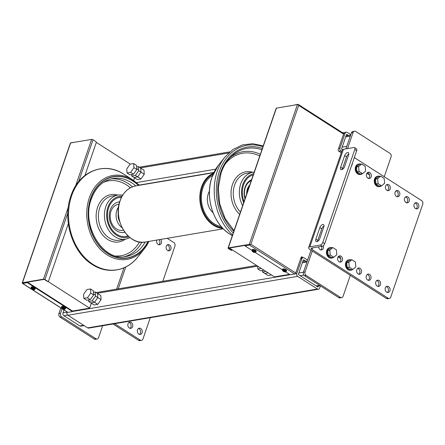 <?xml version="1.0" encoding="UTF-8"?>
<svg xmlns="http://www.w3.org/2000/svg" width="445" height="445" viewBox="0 0 445 445"><rect width="100%" height="100%" fill="white"/><g stroke="black" fill="none" stroke-linecap="round" stroke-linejoin="round"><path stroke-width="0.67" d="M96.304 292.554L95.23 291.998M91.375 303.195L89.668 308.146L72.301 311.083M134.551 177.8L133.645 180.431M96.198 142.311L130.313 164.127M89.668 308.146L47.86 281.401M304.063 257.794A2.108 1.635 80.4 0 0 303.073 257.572A2.108 1.635 80.4 0 0 301.905 258.679L296.787 273.541A2.108 1.635 80.4 0 0 297.672 276.373L317.446 289.016A2.108 1.635 80.4 0 0 318.436 289.239A2.108 1.635 80.4 0 0 319.605 288.132L320.383 285.874L319.605 288.132A2.108 1.635 -99.6 0 1 318.436 289.239A2.108 1.635 -99.6 0 1 317.446 289.016L87.682 327.887A2.108 1.635 80.4 0 0 88.672 328.11A2.108 1.635 80.4 0 1 87.682 327.887L67.907 315.244L87.682 327.887L317.446 289.016L297.672 276.373A2.108 1.635 -99.6 0 1 296.787 273.541L295.163 273.814L296.787 273.541L301.905 258.679A2.108 1.635 -99.6 0 1 303.073 257.572A2.108 1.635 -99.6 0 1 304.063 257.794L307.612 260.064L304.063 257.794M67.167 311.995L67.023 312.412A2.108 1.635 80.4 0 0 67.907 315.244L297.672 276.373L67.907 315.244A2.108 1.635 80.4 0 1 67.023 312.412L67.167 311.995M298.69 274.754L317.702 286.919A0.528 0.406 80.4 0 0 318.242 286.697L318.503 285.94L318.242 286.697L317.541 286.814L318.242 286.697A0.528 0.406 80.4 0 1 317.702 286.919L298.69 274.754A0.528 0.406 80.4 0 1 298.467 274.048A0.528 0.406 80.4 0 0 298.69 274.754M303.268 260.114L298.467 274.048L303.268 260.114A0.528 0.406 80.4 0 1 303.557 259.841A0.528 0.406 80.4 0 0 303.268 260.114M303.807 259.897A0.528 0.406 80.4 0 0 303.557 259.841A0.528 0.406 80.4 0 1 303.807 259.897L303.34 259.975L305.926 261.254L303.807 259.897M347.245 132.399A2.108 1.635 80.4 0 0 346.249 132.182A2.108 1.635 80.4 0 0 345.081 133.283L339.963 148.146A2.108 1.635 80.4 0 0 340.848 150.977L341.721 151.539L340.848 150.977A2.108 1.635 -99.6 0 1 339.963 148.146L338.651 148.369L339.963 148.146L345.081 133.283A2.108 1.635 -99.6 0 1 346.249 132.182A2.108 1.635 -99.6 0 1 347.245 132.399L350.788 134.668L347.245 132.399M341.866 149.364L342.428 149.72L341.866 149.364A0.528 0.406 80.4 0 1 341.643 148.658A0.528 0.406 80.4 0 0 341.866 149.364M346.444 134.724L341.643 148.658L346.444 134.724A0.528 0.406 80.4 0 1 346.733 134.446A0.528 0.406 80.4 0 0 346.444 134.724M346.983 134.501A0.528 0.406 80.4 0 0 346.733 134.446A0.528 0.406 80.4 0 1 346.983 134.501L346.522 134.579L348.563 135.514L346.983 134.501M343.623 133.85L343.295 135.336M296.153 271.795L295.658 273.18M289.478 274.343L274.465 276.879L229.37 248.037M265.938 271.428L262.572 271.995L264.858 273.453L268.218 272.885L264.858 273.453L268.129 275.544L271.489 274.977M131.787 176.031L134.067 177.494L137.672 176.882L134.067 177.494L137.338 179.585L140.943 178.973L144.258 174.256L143.98 170.151L138.428 166.597L138.707 170.708L135.386 175.425L131.787 176.031L131.681 174.512M135.386 175.425L137.672 176.882L140.987 172.165L137.672 176.882L140.943 178.973M138.707 170.708L140.987 172.165L140.709 168.06L140.987 172.165L144.258 174.256M88.611 301.426L90.891 302.884L94.496 302.277L90.891 302.884L94.162 304.975L97.761 304.369L101.082 299.652L100.804 295.547L95.252 291.992L95.53 296.103L92.21 300.814L88.611 301.426L88.505 299.908M92.21 300.814L94.496 302.277L97.811 297.56L94.496 302.277L97.761 304.369M95.53 296.103L97.811 297.56L97.533 293.45L97.811 297.56L101.082 299.652M90.496 288.955L90.78 293.06L87.459 297.777L83.855 298.384L83.577 294.279L86.897 289.561L90.496 288.955L93.35 290.78L93.628 294.885L90.78 293.06M83.855 298.384L86.708 300.208L90.307 299.602L87.459 297.777M90.307 299.602L93.628 294.885M261.182 268.385L257.822 268.952L257.627 266.11M264.035 270.21L260.675 270.777L257.822 268.952M133.672 163.56L133.956 167.665L130.635 172.382L127.036 172.994L126.753 168.883L130.073 164.166L133.672 163.56L136.526 165.384L136.804 169.489L133.956 167.665M127.036 172.994L129.884 174.818L133.489 174.206L130.635 172.382M133.489 174.206L136.804 169.489M347.539 148.597L353.046 132.593A2.637 2.041 -99.6 0 1 354.509 131.208A2.637 2.041 -99.6 0 1 355.75 131.486L389.976 153.38A2.637 2.041 -99.6 0 1 391.077 156.918L384.252 176.726M354.509 131.208L352.868 131.486A2.637 2.041 80.4 0 0 351.405 132.871L345.899 148.869M350.298 275.344L343.101 296.242A2.637 2.041 -99.6 0 1 341.638 297.627A2.637 2.041 -99.6 0 1 340.403 297.349L306.177 275.461A2.637 2.041 -99.6 0 1 305.075 271.917L312.268 251.019M367.042 173.066L368.182 172.871A3.165 2.453 80.4 0 0 367.542 172.588A3.165 2.453 80.4 0 1 368.182 172.871A3.165 2.453 80.4 0 1 369.689 175.669A3.165 2.453 80.4 0 1 368.538 178.456M338.256 256.665L339.396 256.47A3.165 2.453 80.4 0 0 338.762 256.181A3.165 2.453 80.4 0 1 339.396 256.47A3.165 2.453 80.4 0 1 340.903 259.263A3.165 2.453 80.4 0 1 339.752 262.049M311.005 250.212L303.434 272.195A2.637 2.041 80.4 0 0 304.536 275.733L338.762 297.627A2.637 2.041 80.4 0 0 339.997 297.905L341.638 297.627M338.061 256.943L340.831 258.712M366.847 173.35L369.611 175.119M60.837 307.946L58.896 313.569A2.637 2.041 80.4 0 0 60.003 317.107L94.223 338.995A2.637 2.041 80.4 0 0 95.464 339.274L97.105 338.995A2.637 2.041 -99.6 0 1 95.864 338.717L61.644 316.829A2.637 2.041 -99.6 0 1 60.537 313.291L62.1 308.752M102.656 325.746L98.567 337.61A2.637 2.041 -99.6 0 1 97.105 338.995M84.099 325.595L80.845 326.146A2.108 1.635 -99.6 0 1 79.855 325.929L63.88 315.711A2.108 1.635 -99.6 0 1 63.001 312.88L64.002 309.97M298.69 105.409L298.378 104.714A1.057 0.384 -161 0 0 297.432 104.569L249.295 244.361A1.057 0.384 19 0 1 250.246 244.505L250.874 244.272L298.69 105.409L343.562 134.112L338.206 149.67A1.057 0.818 80.4 0 0 338.645 151.083L341.293 152.78M343.562 134.112A1.057 0.545 -57.4 0 0 343.473 133.333L298.217 104.391A1.057 0.545 122.6 0 1 298.378 104.714M298.217 104.391A1.057 0.545 122.6 0 0 297.972 104.347L293.327 105.265M276.423 108.124A1.057 0.384 -161 0 0 276.184 108.269L228.051 248.06A1.057 0.384 19 0 1 228.291 247.915L276.423 108.124L297.432 104.569M232.351 249.945A1.057 0.818 -99.6 0 1 231.383 250.157L231.055 250.212A1.057 0.818 80.4 0 0 231.712 250.274M231.055 250.212L228.391 248.51A1.057 0.384 19 0 1 228.051 248.06M231.383 250.157L228.341 248.215L245.078 245.379L244.922 245.846L251.92 250.324M250.007 244.55L250.246 244.505A1.057 0.545 122.6 0 1 249.517 245.067L244.922 245.846M249.295 244.361L228.291 247.915M249.517 245.067L294.768 274.009L290.83 274.676A1.057 0.384 19 0 1 289.417 274.304L285.529 271.817M255.102 252.36L282.341 269.781M294.768 274.009A1.057 0.545 -57.4 0 0 295.747 272.974L301.104 257.416A1.057 0.818 80.4 0 1 302.183 256.971L303.117 257.566M301.526 256.91A1.057 0.818 -99.6 0 1 301.855 257.026L302.784 257.622M72.135 311.572L72.296 311.111A1.057 0.384 -161 0 0 71.957 310.655L71.795 311.122A1.057 0.384 19 0 1 72.135 311.572A1.057 0.384 19 0 1 71.901 311.717L67.963 312.384L22.706 283.437L27.301 282.664L27.462 282.197L44.2 279.365L47.242 281.312A1.057 0.818 80.4 0 0 47.899 281.373M22.706 283.437A1.057 0.545 122.6 0 1 22.456 283.398L67.712 312.34A1.057 0.545 -57.4 0 0 67.963 312.384M71.795 311.122L27.301 282.664M68.324 223.674L48.655 280.812A1.057 0.818 -99.6 0 1 47.571 281.257L44.912 279.555L67.812 213.044M71.957 310.655L27.462 282.197L22.3 283.07A1.057 0.384 19 0 1 22.25 282.875A1.057 0.384 19 0 1 22.484 282.731L43.493 279.176A1.057 0.384 19 0 1 44.912 279.555M84.934 175.452L96.148 142.878A1.057 0.818 -99.6 0 0 95.708 141.465L93.044 139.763A1.057 0.384 -161 0 0 91.626 139.385L75.561 186.043M22.484 282.731L70.621 142.94A1.057 0.384 -161 0 0 70.382 143.084L22.25 282.875M70.621 142.94L91.626 139.385M70.766 142.917A1.057 0.545 122.6 0 1 71.161 142.723L75.917 142.044M22.456 283.398A1.057 0.545 122.6 0 1 22.3 283.07M262.572 271.995L262.472 270.477M93.45 292.298L95.252 291.992M136.626 166.903L138.428 166.597M252.421 250.863A1.635 0.595 19 0 0 252.76 251.742A1.635 0.595 19 0 0 254.735 252.343L255.28 252.126L254.735 252.343L252.421 250.863L252.198 250.151A2.164 0.784 -161 0 0 251.892 250.402L252.126 249.728A2.164 0.784 19 0 1 253.428 249.445A2.164 0.784 19 0 1 255.513 250.207A2.164 0.784 19 0 1 256.214 251.136L255.981 251.809A2.164 0.784 -161 0 0 255.28 250.88A2.164 0.784 -161 0 0 252.593 250.084L252.816 250.796L255.13 252.276L255.675 252.059M252.56 250.301L252.22 250.084A2.164 0.784 19 0 1 252.615 250.018L252.593 250.084M282.848 270.321A1.635 0.595 19 0 0 283.181 271.2A1.635 0.595 19 0 0 285.156 271.8L285.707 271.584L285.156 271.8L282.848 270.321L282.62 269.609A2.164 0.784 -161 0 0 282.314 269.859L282.547 269.186A2.164 0.784 19 0 1 283.849 268.902A2.164 0.784 19 0 1 285.935 269.664A2.164 0.784 19 0 1 286.636 270.593L286.402 271.266A2.164 0.784 -161 0 0 285.707 270.338A2.164 0.784 -161 0 0 283.014 269.542L283.237 270.254L285.551 271.734L286.096 271.517M282.981 269.759L282.642 269.542A2.164 0.784 19 0 1 283.037 269.475L283.014 269.542M31.523 288.238A1.635 0.595 19 0 0 31.856 289.117A1.635 0.595 19 0 0 33.837 289.717L34.382 289.495L33.837 289.717L31.523 288.238L31.295 287.526A2.164 0.784 -161 0 0 30.989 287.776L31.222 287.103A2.164 0.784 19 0 1 32.529 286.819A2.164 0.784 19 0 1 34.61 287.576A2.164 0.784 19 0 1 35.311 288.51L35.077 289.183A2.164 0.784 -161 0 0 34.382 288.249A2.164 0.784 -161 0 0 31.69 287.459L31.918 288.171L34.226 289.651L34.777 289.428M31.656 287.67L31.317 287.453A2.164 0.784 19 0 1 31.712 287.387L31.69 287.459M61.944 307.695A1.635 0.595 19 0 0 62.278 308.574A1.635 0.595 19 0 0 64.258 309.175L64.803 308.952L64.258 309.175L61.944 307.695L61.716 306.983A2.164 0.784 -161 0 0 61.416 307.234L61.644 306.56A2.164 0.784 19 0 1 62.951 306.277A2.164 0.784 19 0 1 65.037 307.033A2.164 0.784 19 0 1 65.732 307.968L65.504 308.641A2.164 0.784 -161 0 0 64.803 307.706A2.164 0.784 -161 0 0 62.111 306.916L62.339 307.628L64.653 309.108L65.198 308.891M62.083 307.128L61.744 306.911A2.164 0.784 19 0 1 62.139 306.844L62.111 306.916M213.111 212.793A15.019 11.642 -99.6 0 1 209.45 191.15M221.26 226.572A26.889 20.848 -99.6 0 1 214.24 223.779A26.889 20.848 -99.6 0 1 201.374 198.982A26.889 20.848 -99.6 0 1 212.61 175.458M247.526 191.511A11.859 9.2 -99.6 0 1 249.267 186.449M246.686 193.948A11.859 9.2 -99.6 0 1 249.767 184.992M251.575 179.736A15.447 11.976 80.4 0 0 244.989 198.876M253.266 174.84A19.825 15.369 80.4 0 0 244.049 201.596M245.145 198.409A14.763 11.448 -99.6 0 1 251.303 180.531M246.48 184.236A14.763 11.448 -99.6 0 1 251.358 180.37M118.581 206.97A13.178 10.218 80.4 0 0 122.097 227.751M119.071 204.205L118.281 204.338A13.178 10.218 80.4 0 0 110.21 215.041A13.178 10.218 80.4 0 0 116.484 228.947A13.178 10.218 80.4 0 0 122.675 230.332L123.465 230.198M118.314 213.305A10.547 8.177 80.4 0 0 119.761 221.849M123.465 232.485A15.447 11.976 80.4 0 0 124.75 232.112M119.688 201.852A15.447 11.976 80.4 0 0 118.726 201.963A15.447 11.976 80.4 0 0 109.264 214.507A15.447 11.976 80.4 0 0 116.612 230.805A15.447 11.976 80.4 0 0 123.877 232.423A15.447 11.976 80.4 0 0 124.823 232.212M119.649 201.974A15.447 11.976 80.4 0 0 118.314 202.047M128.121 235.989A19.825 15.369 -99.6 0 1 126.247 236.462A19.825 15.369 -99.6 0 1 116.929 234.382A19.825 15.369 -99.6 0 1 107.495 213.466A19.825 15.369 -99.6 0 1 119.633 197.374A19.825 15.369 -99.6 0 1 121.557 197.207M118.821 197.541A19.825 15.369 -99.6 0 1 121.379 197.563M127.832 235.711A19.825 15.369 -99.6 0 1 125.423 236.573M387.289 292.454A3.165 2.453 80.4 0 0 388.441 289.667A3.165 2.453 80.4 0 0 386.933 286.875A3.165 2.453 80.4 0 0 386.293 286.586M386.655 292.17A3.165 2.453 -99.6 0 1 385.147 288.833A3.165 2.453 -99.6 0 1 387.083 286.263A3.165 2.453 -99.6 0 1 388.574 286.597A3.165 2.453 -99.6 0 1 390.076 289.934A3.165 2.453 -99.6 0 1 388.14 292.499A3.165 2.453 -99.6 0 1 386.655 292.17M416.075 208.855A3.165 2.453 80.4 0 0 417.221 206.074A3.165 2.453 80.4 0 0 415.713 203.276A3.165 2.453 80.4 0 0 415.079 202.992M415.435 208.571A3.165 2.453 -99.6 0 1 413.933 205.234A3.165 2.453 -99.6 0 1 415.869 202.664A3.165 2.453 -99.6 0 1 417.354 202.998A3.165 2.453 -99.6 0 1 418.862 206.335A3.165 2.453 -99.6 0 1 416.926 208.905A3.165 2.453 -99.6 0 1 415.435 208.571M377.783 286.374A3.165 2.453 80.4 0 0 378.934 283.587A3.165 2.453 80.4 0 0 377.427 280.789A3.165 2.453 80.4 0 0 376.787 280.506M377.149 286.085A3.165 2.453 -99.6 0 1 375.641 282.747A3.165 2.453 -99.6 0 1 377.577 280.183A3.165 2.453 -99.6 0 1 379.068 280.511A3.165 2.453 -99.6 0 1 380.57 283.849A3.165 2.453 -99.6 0 1 378.634 286.419A3.165 2.453 -99.6 0 1 377.149 286.085M406.563 202.775A3.165 2.453 80.4 0 0 407.715 199.994A3.165 2.453 80.4 0 0 406.207 197.196A3.165 2.453 80.4 0 0 405.573 196.912M405.929 202.492A3.165 2.453 -99.6 0 1 404.427 199.154A3.165 2.453 -99.6 0 1 406.363 196.584A3.165 2.453 -99.6 0 1 407.848 196.918A3.165 2.453 -99.6 0 1 409.356 200.256A3.165 2.453 -99.6 0 1 407.42 202.825A3.165 2.453 -99.6 0 1 405.929 202.492M368.276 280.294A3.165 2.453 80.4 0 0 369.422 277.508A3.165 2.453 80.4 0 0 367.915 274.71A3.165 2.453 80.4 0 0 367.281 274.426M367.637 280.005A3.165 2.453 -99.6 0 1 366.135 276.668A3.165 2.453 -99.6 0 1 368.071 274.103A3.165 2.453 -99.6 0 1 369.556 274.432A3.165 2.453 -99.6 0 1 371.063 277.769A3.165 2.453 -99.6 0 1 369.128 280.339A3.165 2.453 -99.6 0 1 367.637 280.005M397.057 196.696A3.165 2.453 80.4 0 0 398.208 193.909A3.165 2.453 80.4 0 0 396.701 191.116A3.165 2.453 80.4 0 0 396.067 190.827M396.423 196.412A3.165 2.453 -99.6 0 1 394.921 193.074A3.165 2.453 -99.6 0 1 396.857 190.505A3.165 2.453 -99.6 0 1 398.342 190.838A3.165 2.453 -99.6 0 1 399.849 194.176A3.165 2.453 -99.6 0 1 397.908 196.746A3.165 2.453 -99.6 0 1 396.423 196.412M358.765 274.215A3.165 2.453 80.4 0 0 359.916 271.428A3.165 2.453 80.4 0 0 358.409 268.63A3.165 2.453 80.4 0 0 357.774 268.346M358.13 273.925A3.165 2.453 -99.6 0 1 356.629 270.588A3.165 2.453 -99.6 0 1 358.564 268.018A3.165 2.453 -99.6 0 1 360.05 268.352A3.165 2.453 -99.6 0 1 361.557 271.689A3.165 2.453 -99.6 0 1 359.621 274.259A3.165 2.453 -99.6 0 1 358.13 273.925M387.551 190.616A3.165 2.453 80.4 0 0 388.702 187.829A3.165 2.453 80.4 0 0 387.195 185.037A3.165 2.453 80.4 0 0 386.56 184.747M386.916 190.332A3.165 2.453 -99.6 0 1 385.409 186.995A3.165 2.453 -99.6 0 1 387.35 184.425A3.165 2.453 -99.6 0 1 388.835 184.758A3.165 2.453 -99.6 0 1 390.343 188.096A3.165 2.453 -99.6 0 1 388.402 190.66A3.165 2.453 -99.6 0 1 386.916 190.332M339.118 261.766A3.165 2.453 -99.6 0 1 337.61 258.428A3.165 2.453 -99.6 0 1 339.552 255.858A3.165 2.453 -99.6 0 1 341.037 256.192A3.165 2.453 -99.6 0 1 342.544 259.53A3.165 2.453 -99.6 0 1 340.603 262.099A3.165 2.453 -99.6 0 1 339.118 261.766M367.904 178.167A3.165 2.453 -99.6 0 1 366.396 174.829A3.165 2.453 -99.6 0 1 368.332 172.265A3.165 2.453 -99.6 0 1 369.823 172.599A3.165 2.453 -99.6 0 1 371.325 175.931A3.165 2.453 -99.6 0 1 369.389 178.501A3.165 2.453 -99.6 0 1 367.904 178.167M323.298 245.712A3.165 2.453 -99.6 0 1 321.59 249.934A3.165 2.453 -99.6 0 1 320.105 249.606A3.165 2.453 -99.6 0 1 318.603 246.875M354.331 157.586L421.649 200.645A2.637 2.041 -99.6 0 1 422.75 204.183L390.766 297.065A2.637 2.041 -99.6 0 1 389.308 298.45A2.637 2.041 -99.6 0 1 388.068 298.172L312.012 249.528L312.574 247.893M309.848 246.819L343.429 149.286A5.273 1.913 -161 0 0 342.25 150.004L308.663 247.531A5.273 1.913 19 0 1 309.848 246.819L320.35 245.039L322.252 246.257A2.637 1.363 -57.4 0 0 324.694 243.654L322.792 242.442L354.776 149.559L356.673 150.772A2.637 1.363 -57.4 0 0 356.456 148.83L354.554 147.612A2.637 1.363 122.6 0 1 354.776 149.559M343.429 149.286L353.931 147.512A2.637 1.363 122.6 0 1 354.554 147.612M388.068 298.172L386.427 298.45A2.637 2.041 80.4 0 0 387.662 298.728L389.308 298.45M386.427 298.45L310.365 249.806A5.273 1.913 19 0 1 308.663 247.531M320.739 249.89A3.165 2.453 80.4 0 0 321.768 246.341M322.252 246.257L311.75 248.032A2.637 0.957 -161 0 0 311.161 248.393A2.637 0.957 -161 0 0 312.012 249.528M352.323 163.415A3.165 2.453 -99.6 0 1 351.539 165.69M356.673 150.772L324.694 243.654M324.005 225.977A3.165 1.635 -57.4 0 0 321.757 228.847L317.758 240.456A3.165 1.635 -57.4 0 0 317.546 241.44M348.791 153.992A3.165 1.635 -57.4 0 0 346.544 156.863L342.544 168.471A3.165 1.635 -57.4 0 0 342.333 169.456M322.792 242.442A2.637 1.363 122.6 0 1 320.35 245.039M319.794 238.576A3.165 1.635 122.6 0 1 316.122 241.574A3.165 1.635 122.6 0 1 315.855 239.238L319.855 227.629A3.165 1.635 122.6 0 1 323.526 224.63A3.165 1.635 122.6 0 1 323.793 226.961L319.794 238.576M344.641 155.644A3.165 1.635 122.6 0 1 348.313 152.646A3.165 1.635 122.6 0 1 348.58 154.977L344.58 166.591A3.165 1.635 122.6 0 1 340.909 169.584A3.165 1.635 122.6 0 1 340.642 167.253L344.641 155.644L346.544 156.863M167.62 250.496A3.165 2.453 -99.6 0 1 166.119 247.159A3.165 2.453 -99.6 0 1 168.054 244.594A3.165 2.453 -99.6 0 1 169.539 244.922A3.165 2.453 -99.6 0 1 171.047 248.26A3.165 2.453 -99.6 0 1 169.111 250.83A3.165 2.453 -99.6 0 1 167.62 250.496M168.255 250.785A3.165 2.453 80.4 0 0 169.406 247.999A3.165 2.453 80.4 0 0 167.898 245.201A3.165 2.453 80.4 0 0 167.264 244.917M138.834 334.095A3.165 2.453 -99.6 0 1 137.333 330.757A3.165 2.453 -99.6 0 1 139.268 328.188A3.165 2.453 -99.6 0 1 140.754 328.521A3.165 2.453 -99.6 0 1 142.261 331.859A3.165 2.453 -99.6 0 1 140.325 334.423A3.165 2.453 -99.6 0 1 138.834 334.095M139.474 334.379A3.165 2.453 80.4 0 0 140.62 331.592A3.165 2.453 80.4 0 0 139.113 328.799A3.165 2.453 80.4 0 0 138.478 328.51M160.673 239.41A3.165 2.453 -99.6 0 1 161.474 242.642A3.165 2.453 -99.6 0 1 159.599 244.75A3.165 2.453 -99.6 0 1 158.114 244.416A3.165 2.453 -99.6 0 1 156.835 240.055M129.328 328.015A3.165 2.453 -99.6 0 1 127.826 324.678A3.165 2.453 -99.6 0 1 129.762 322.108A3.165 2.453 -99.6 0 1 131.247 322.441A3.165 2.453 -99.6 0 1 132.755 325.779A3.165 2.453 -99.6 0 1 130.819 328.343A3.165 2.453 -99.6 0 1 129.328 328.015M129.968 328.299A3.165 2.453 80.4 0 0 131.114 325.512A3.165 2.453 80.4 0 0 129.606 322.72A3.165 2.453 80.4 0 0 128.972 322.43M138.606 340.375A2.637 2.041 80.4 0 0 139.847 340.653L141.488 340.375A2.637 2.041 -99.6 0 1 140.247 340.097L138.606 340.375L113.002 323.993M150.288 317.685L142.951 338.99A2.637 2.041 -99.6 0 1 141.488 340.375M114.643 323.715L140.247 340.097M162.814 281.301L174.935 246.107A2.637 2.041 -99.6 0 0 173.834 242.57L167.17 238.309M158.748 244.7A3.165 2.453 80.4 0 0 159.032 239.683M355.855 266.839L352.818 269.431L349.308 267.184L348.83 262.344L351.867 259.752L355.377 261.999L355.855 266.839M351.867 259.752L349.764 260.108L346.727 262.7L347.206 267.54L350.716 269.787L352.818 269.431M346.727 262.7L348.83 262.344M347.206 267.54L349.308 267.184M336.843 254.679L333.806 257.271L330.29 255.024L329.812 250.185L332.849 247.592L336.364 249.84L336.843 254.679M332.849 247.592L330.752 247.948L327.715 250.541L328.193 255.38L331.703 257.627L333.806 257.271M327.715 250.541L329.812 250.185M328.193 255.38L330.29 255.024M384.641 183.245L381.604 185.838L378.089 183.59L377.61 178.751L380.647 176.159L384.163 178.406L384.641 183.245M380.647 176.159L378.55 176.515L375.513 179.107L375.992 183.946L379.502 186.194L381.604 185.838M375.513 179.107L377.61 178.751M375.992 183.946L378.089 183.59M365.623 171.08L362.586 173.672L359.076 171.425L358.598 166.591L361.635 163.999L365.145 166.241L365.623 171.08M361.635 163.999L359.532 164.35L356.501 166.942L356.973 171.781L360.489 174.028L362.586 173.672M356.501 166.942L358.598 166.591M356.973 171.781L359.076 171.425M362.397 173.706A5.273 4.088 -99.6 0 1 360.889 174.39L360.233 174.501A5.273 4.088 -99.6 0 1 357.758 173.945A5.273 4.088 -99.6 0 1 355.243 168.382A5.273 4.088 -99.6 0 1 358.475 164.105L359.132 163.994A5.273 4.088 -99.6 0 1 360.778 164.144M360.889 174.39A5.273 4.088 -99.6 0 1 358.414 173.834A5.273 4.088 -99.6 0 1 355.905 168.271A5.273 4.088 -99.6 0 1 359.132 163.994M379.796 176.303A5.273 4.088 80.4 0 0 378.144 176.153A5.273 4.088 80.4 0 0 374.918 180.436A5.273 4.088 80.4 0 0 377.427 185.999A5.273 4.088 80.4 0 0 379.902 186.55A5.273 4.088 80.4 0 0 381.415 185.865M378.144 176.153L377.488 176.264A5.273 4.088 80.4 0 0 374.262 180.548A5.273 4.088 80.4 0 0 376.77 186.11A5.273 4.088 80.4 0 0 379.246 186.661L379.902 186.55M351.01 259.897A5.273 4.088 80.4 0 0 349.364 259.752A5.273 4.088 80.4 0 0 346.132 264.03A5.273 4.088 80.4 0 0 348.641 269.592A5.273 4.088 80.4 0 0 351.122 270.148A5.273 4.088 80.4 0 0 352.629 269.464M349.364 259.752L348.708 259.863A5.273 4.088 80.4 0 0 345.476 264.141A5.273 4.088 80.4 0 0 347.984 269.703A5.273 4.088 80.4 0 0 350.465 270.26L351.122 270.148M333.617 257.305A5.273 4.088 -99.6 0 1 332.103 257.983L331.447 258.094A5.273 4.088 -99.6 0 1 328.972 257.544A5.273 4.088 -99.6 0 1 326.463 251.981A5.273 4.088 -99.6 0 1 329.689 247.698L330.346 247.587A5.273 4.088 -99.6 0 1 331.998 247.737M332.103 257.983A5.273 4.088 -99.6 0 1 329.628 257.433A5.273 4.088 -99.6 0 1 327.12 251.87A5.273 4.088 -99.6 0 1 330.346 247.587M123.971 267.807L116.64 289.111M301.905 258.679L300.592 258.901L301.905 258.679M257.633 266.171L97.288 293.294L257.633 266.171M290.268 274.643L72.146 311.545L290.268 274.643M67.657 312.307L67.023 312.412L67.657 312.307M345.081 133.283L343.612 133.533L345.081 133.283M228.658 152.98L140.464 167.904L228.658 152.98M215.697 169.172L136.493 182.572L215.697 169.172M340.848 150.977L338.973 151.294L340.848 150.977M213.917 172.449L139.252 185.081L213.917 172.449M351.405 132.871L353.046 132.593M305.075 271.917L298.834 272.98M304.536 275.733L306.177 275.461M340.403 297.349L338.762 297.627M319.593 285.367L316.184 285.946M303.879 275.11L300.208 275.728M306.95 261.988L302.355 262.767M350.282 136.131L345.693 136.904M346.766 146.349L342.172 147.123M60.003 317.107L61.644 316.829M60.537 313.291L58.896 313.569M95.864 338.717L94.223 338.995M79.855 325.929L83.615 325.289M63.88 315.711L67.679 315.071M63.001 312.88L67.1 312.184M301.855 257.026L302.183 256.971M295.747 272.974L250.874 244.272M47.571 281.257L47.242 281.312M78.587 181.755L93.044 139.763M68.296 207.153L43.493 279.176M252.816 250.796A1.635 0.595 19 0 1 254.796 251.397A1.635 0.595 19 0 1 255.13 252.276M283.237 270.254A1.635 0.595 19 0 1 285.217 270.855A1.635 0.595 19 0 1 285.551 271.734M31.918 288.171A1.635 0.595 19 0 1 33.892 288.772A1.635 0.595 19 0 1 34.226 289.651M62.339 307.628A1.635 0.595 19 0 1 64.314 308.229A1.635 0.595 19 0 1 64.653 309.108M120.128 200.784A28.469 22.072 -99.6 0 1 135.92 185.849C128.444 187.384 123.143 192.385 120.011 200.856C112.535 219.83 128.488 245.901 145.415 241.991A28.469 22.072 -99.6 0 1 132.032 238.998A28.469 22.072 -99.6 0 1 120.128 200.784M222.939 228.43A28.469 22.072 -99.6 0 1 213.433 225.226A28.469 22.072 -99.6 0 1 201.535 187.011A28.469 22.072 -99.6 0 1 213.589 173.155M222.322 227.773A27.94 21.666 -99.6 0 1 213.923 224.708A27.94 21.666 -99.6 0 1 202.241 187.2A27.94 21.666 -99.6 0 1 213.222 173.978M253.656 173.706A20.826 16.148 80.4 0 0 242.825 184.486A20.826 16.148 80.4 0 0 243.66 202.731M254.234 172.026L253.122 172.171A22.406 17.372 80.4 0 0 240.701 183.924A22.406 17.372 80.4 0 0 242.631 205.712M253.122 172.171L247.053 173.2A22.406 17.372 80.4 0 0 234.626 184.953A22.406 17.372 80.4 0 0 240.434 212.098M252.615 172.254A23.985 18.601 80.4 0 0 232.501 184.391A23.985 18.601 80.4 0 0 239.655 214.362M233.258 232.935A49.94 38.726 -99.6 0 1 219.357 171.47A49.94 38.726 -99.6 0 1 262.928 146.767M263.223 145.91L252.76 143.707L242.403 144.942L232.874 149.542L224.836 157.163A51.136 39.65 80.4 0 0 217.332 171.119A51.136 39.65 80.4 0 0 232.551 234.988M230.026 234.242A42.531 32.98 -99.6 0 1 229.926 234.181A42.531 32.98 -99.6 0 1 229.826 234.12A42.531 32.98 -99.6 0 1 212.048 177.032A42.531 32.98 -99.6 0 1 218.295 165.423L224.836 157.163M221.037 172.983A46.87 36.34 -99.6 0 1 231.834 155.972A46.87 36.34 -99.6 0 1 261.894 149.781M262.361 148.419A48.105 37.302 80.4 0 0 220.681 172.315A48.105 37.302 80.4 0 0 233.831 231.283M260.325 154.326A44.3 34.348 80.4 0 0 230.288 157.48M259.747 156.006A42.815 33.197 80.4 0 0 225.431 163.738M105.793 206.747A22.406 17.372 -99.6 0 1 118.22 194.993L112.146 196.023A22.406 17.372 -99.6 0 0 99.725 207.776A22.406 17.372 -99.6 0 0 109.086 237.847A22.406 17.372 -99.6 0 0 119.622 240.205L125.696 239.176A22.406 17.372 -99.6 0 1 115.16 236.823A22.406 17.372 -99.6 0 1 105.793 206.747M128.944 236.746A20.826 16.148 -99.6 0 1 116.623 235.26A20.826 16.148 -99.6 0 1 107.918 207.309A20.826 16.148 -99.6 0 1 122.091 196.223M147.912 241.568A41.118 31.884 -99.6 0 1 108.007 253.561A41.118 31.884 -99.6 0 1 90.819 198.364A41.118 31.884 -99.6 0 1 138.417 185.426M145.22 242.019A39.538 30.66 -99.6 0 1 126.091 256.487C103.374 262.044 80.818 225.576 91.325 199.043C95.686 187.362 102.878 180.514 112.902 178.517A39.538 30.66 -99.6 0 1 131.486 182.667A39.538 30.66 -99.6 0 1 135.725 185.882M111.117 178.89A39.538 30.66 -99.6 0 1 127.876 183.279A39.538 30.66 -99.6 0 1 132.465 186.811M139.508 241.98A37.959 29.431 -99.6 0 1 115.911 255.975M141.838 242.219A39.538 30.66 -99.6 0 1 124.283 256.721M125.184 239.26A23.985 18.601 -99.6 0 1 107.623 239.41A23.985 18.601 -99.6 0 1 97.594 207.214A23.985 18.601 -99.6 0 1 117.714 195.077M132.905 179.947A42.531 32.98 80.4 0 0 132.81 179.886A42.531 32.98 80.4 0 0 89.328 197.791A42.531 32.98 80.4 0 0 107.106 254.879A42.531 32.98 80.4 0 0 144.441 248.644L137.894 256.904A51.136 39.65 -99.6 0 1 93.005 264.402A51.136 39.65 -99.6 0 1 71.634 195.767A51.136 39.65 -99.6 0 1 123.91 174.24A51.136 39.65 -99.6 0 1 124.027 174.312M144.441 248.644A42.531 32.98 80.4 0 0 148.914 241.396L144.441 248.644M148.141 241.529A41.335 32.051 -99.6 0 1 107.94 253.75A41.335 32.051 -99.6 0 1 90.663 198.264A41.335 32.051 -99.6 0 1 138.645 185.387M103.451 182.344A37.959 29.431 -99.6 0 1 130.34 187.801M315.855 239.238L317.758 240.456M319.855 227.629L321.757 228.847M340.642 167.253L342.544 168.471M125.751 266.978L118.22 288.844M303.073 257.572L300.926 257.939L303.073 257.572M256.576 265.437L96.165 292.576L256.576 265.437M318.436 289.239L88.672 328.11L318.436 289.239M346.249 132.182L342.628 132.794L346.249 132.182M229.887 151.867L139.341 167.186L229.887 151.867M93.567 294L95.469 295.219M136.743 168.611L138.645 169.823M320.077 285.673L316.662 286.252M307.278 261.02L302.683 261.799M350.616 135.163L346.021 135.942M231.55 250.324L231.878 250.268M48.066 281.368L47.737 281.424M255.436 252.321L255.981 251.809M254.946 252.404C253.578 252.576 252.56 251.909 251.892 250.402M285.862 271.778L286.402 271.266M285.373 271.862C283.999 272.034 282.981 271.367 282.314 269.859M34.538 289.689L35.077 289.183M34.048 289.778C32.674 289.945 31.656 289.278 30.989 287.776M64.959 309.147L65.504 308.641M64.469 309.236C63.095 309.403 62.078 308.735 61.416 307.234M223.312 228.808L145.415 241.991M213.811 172.671L135.92 185.849M232.307 235.694L229.926 234.181C213.211 224.163 204.7 196.896 212.009 177.093L218.295 165.423M234.059 230.61L225.176 218.617L219.708 203.821L218.295 187.962L221.109 172.883C223.518 165.968 227.095 160.334 231.834 155.972M122.842 194.971L118.22 194.993M137.894 256.904C126.87 271.294 107.718 274.576 92.549 264.669C72.396 252.704 62.083 219.802 70.9 195.95C78.62 171.486 104.219 160.923 123.91 174.24L132.81 179.886L139.424 185.259M130.068 237.674L125.696 239.176"/></g></svg>

